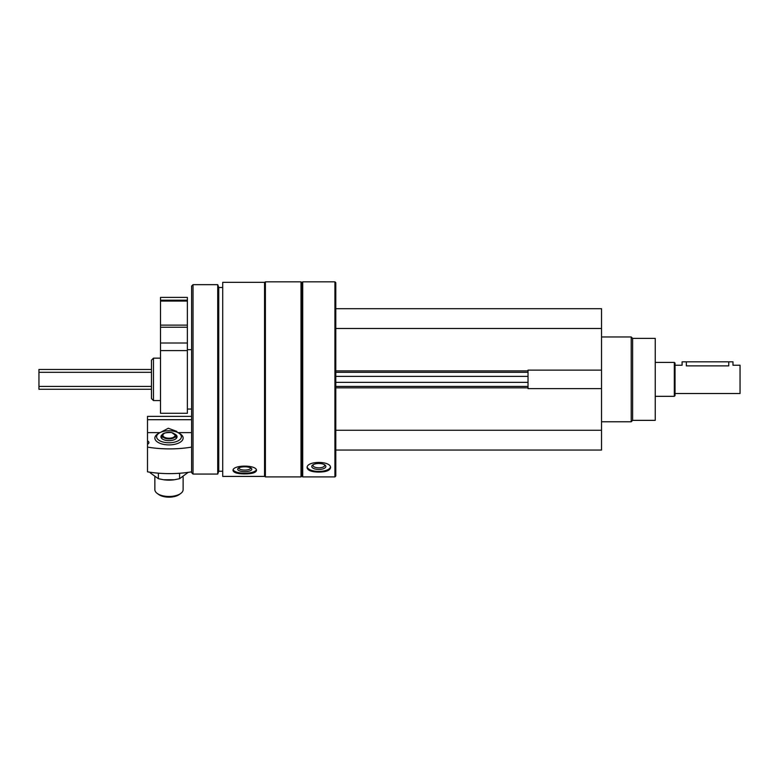 <?xml version="1.0" encoding="UTF-8"?>
<svg xmlns="http://www.w3.org/2000/svg" width="779" height="779" viewBox="0 0 779 779"><rect width="100%" height="100%" fill="white"/><g stroke="black" fill="none" stroke-linecap="round" stroke-linejoin="round"><path stroke-width="1.17" d="M335.788 450.048L601.524 450.048L601.524 308.688L335.788 308.688M601.524 388.624L528.026 388.624L528.026 370.113L601.524 370.113M222.706 476.407L222.706 282.329L264.548 282.329L264.548 476.407L222.706 476.407M233.028 470.555C233.729 472.765 237.644 473.885 244.752 473.895C251.87 473.875 255.785 472.765 256.486 470.555C257.206 464.664 232.337 464.644 233.028 470.555M302.71 476.904L302.71 281.832L334.941 281.832L334.941 476.904L302.71 476.904L301.863 476.047L301.863 282.68L302.71 281.832M307.092 467.76C307.802 470.555 311.707 471.996 318.825 472.074C325.943 471.996 329.858 470.555 330.559 467.76C331.27 460.681 306.4 460.662 307.092 467.76M334.941 476.904L335.788 476.047L335.788 282.68L334.941 281.832M301.015 476.904L301.015 281.832L265.396 281.832L265.396 476.904L301.015 476.904L301.863 476.047M222.706 471.246L218.753 471.246L218.753 287.49L217.721 284.666L193.026 284.666L193.026 474.07L217.721 474.07L217.721 284.666M193.026 474.07L191.605 472.658L191.605 286.078L193.026 284.666M151.467 398.575L151.467 360.161L153.463 358.165L153.463 400.572L151.467 398.575M330.462 467.118A11.734 4.956 0 0 1 318.825 471.441A11.734 4.956 0 0 1 307.189 467.118M318.825 469.464A7.069 2.989 0 0 1 312.574 465.092A7.069 2.989 0 0 1 318.825 463.495A7.069 2.989 0 0 1 325.077 465.092A7.069 2.989 0 0 1 318.825 469.464M324.415 464.654A5.843 2.473 0 0 1 324.668 465.375A5.843 2.473 0 0 1 318.825 467.838A5.843 2.473 0 0 1 312.983 465.375A5.843 2.473 0 0 1 313.236 464.654M256.33 469.883A11.734 4.012 0 0 1 244.752 473.233A11.734 4.012 0 0 1 233.184 469.883M244.752 471.646A7.069 2.415 0 0 1 238.17 468.345A7.069 2.415 0 0 1 244.752 466.806A7.069 2.415 0 0 1 251.344 468.345A7.069 2.415 0 0 1 244.752 471.646M250.565 467.848A5.843 1.996 0 0 1 250.604 468.072A5.843 1.996 0 0 1 244.752 470.068A5.843 1.996 0 0 1 238.91 468.072A5.843 1.996 0 0 1 238.949 467.848M335.788 328.485L601.524 328.485M335.788 430.251L601.524 430.251M335.788 386.433L528.026 386.433M335.788 372.304L528.026 372.304M632.626 338.378L632.626 420.358L655.236 420.358L655.236 338.378L632.626 338.378L631.214 336.966L601.524 336.966M632.626 420.358L631.214 421.77L631.214 336.966M159.977 432.627L147.504 432.627L147.504 416.376L191.605 416.376M160.464 432.394L168.313 428.255L176.852 431.42M191.605 432.627L178.011 432.627M191.605 419.696L147.504 419.696M158.984 433.212A14.139 6.855 0 0 0 157.231 441.849A14.139 6.855 0 0 0 180.757 441.849A14.139 6.855 0 0 0 179.004 433.212M147.504 447.107L147.504 471.84A67.851 32.893 180 0 0 191.605 471.84L191.605 447.107A67.851 32.893 0 0 1 147.504 447.107L147.504 444.273A5.093 2.464 0 0 0 148.925 442.569A5.093 2.464 0 0 0 147.504 440.865L147.504 432.627M147.504 440.865L147.504 444.273M174.895 434.098A8.053 3.905 180 0 1 177.047 436.756A8.053 3.905 180 0 1 168.994 440.661A8.053 3.905 180 0 1 160.932 436.756A8.053 3.905 180 0 1 163.084 434.098M168.994 442.764A12.396 6.008 180 0 1 158.059 439.59A12.396 6.008 180 0 1 158.673 433.426A12.396 6.008 180 0 1 179.316 433.426A12.396 6.008 180 0 1 179.93 439.59A12.396 6.008 180 0 1 168.994 442.764M183.123 477.001L183.123 489.631A14.139 6.855 180 0 1 180.757 493.438A14.139 6.855 180 0 1 168.994 496.486A14.139 6.855 180 0 1 157.231 493.438A14.139 6.855 180 0 1 154.855 489.631L154.855 477.001M180.757 493.438L179.316 494.49A12.396 6.008 180 0 1 168.994 497.168A12.396 6.008 180 0 1 158.673 494.49L157.231 493.438M174.72 479.689A18.092 8.773 180 0 1 174.058 479.796A18.092 8.773 180 0 1 168.994 480.146A18.092 8.773 180 0 1 163.931 479.796A18.092 8.773 180 0 1 163.259 479.689M188.177 472.356L179.598 478.705L174.35 479.747L163.639 479.747L158.38 478.705L150.279 472.911M158.38 478.705L158.38 473.204M179.598 478.705L179.598 473.262M675.033 393.502L740.05 393.502L740.05 365.234L732.981 365.234L732.981 361.836L682.092 361.836L682.092 365.234L675.033 365.234M728.745 361.836L728.745 365.887C734.207 365.176 734.207 365.176 728.745 365.887L686.338 365.887C680.865 365.176 680.865 365.176 686.338 365.887C680.865 365.176 680.865 365.176 686.338 365.887L686.338 361.836M151.467 389.266L38.95 389.266L38.95 369.47L151.467 369.47M674.322 362.41L674.322 396.326L675.033 395.625L675.033 363.111L674.322 362.41L655.236 362.41M160.513 297.383L187.369 297.383L187.369 300.207L160.513 300.207L160.513 297.383M187.369 325.116L160.513 325.116L160.513 300.207L187.369 300.207L187.369 413.289L160.513 413.289L160.513 350.618L187.369 350.618M160.513 325.116L160.513 327.238L187.369 327.238M160.513 350.618L160.513 327.238M335.788 370.882L528.026 370.882M335.788 387.845L528.026 387.845M335.788 382.353L528.026 382.353M335.788 376.374L528.026 376.374M176.239 438.46L175.616 435.364L171.711 432.54C164.992 432.433 161.876 433.377 162.373 435.364A6.651 3.223 0 0 0 168.994 438.908A6.651 3.223 0 0 0 175.616 435.364A6.651 3.223 0 0 0 175.587 435.237M168.994 438.226A6.096 2.95 0 0 0 174.272 433.796A6.096 2.95 0 0 0 163.717 433.796A6.096 2.95 0 0 0 168.994 438.226M38.95 386.433L151.467 386.433M38.95 372.304L151.467 372.304M160.513 301.074L187.369 301.074M160.513 343.003L187.369 343.003M301.863 282.68L301.015 281.832M264.548 476.047L265.396 476.904M264.548 282.68L265.396 281.832M222.706 287.49L218.753 287.49M218.753 471.246L217.721 474.07M160.513 358.165L153.463 358.165M160.513 400.572L153.463 400.572M631.214 421.77L601.524 421.77M158.673 433.426L157.231 434.478M179.316 433.426L180.757 434.478M162.373 435.364L161.75 438.46M674.322 396.326L655.236 396.326M187.369 409.053L191.605 409.053M187.369 349.683L191.605 349.683"/></g></svg>
